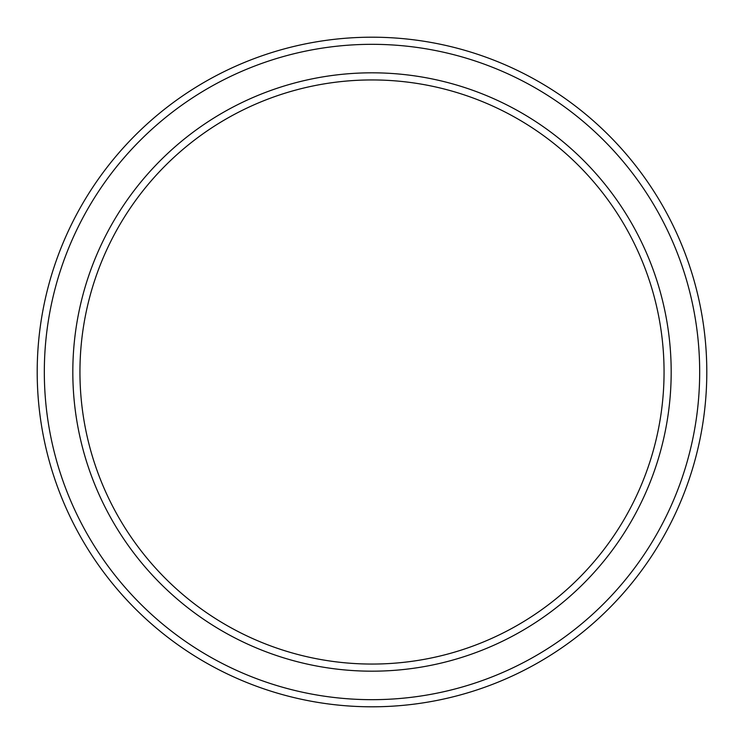 <?xml version="1.0" encoding="UTF-8"?>
<svg xmlns="http://www.w3.org/2000/svg" width="744" height="744" viewBox="0 0 744 744"><rect width="100%" height="100%" fill="white"/><g stroke="black" fill="none" stroke-linecap="round" stroke-linejoin="round"><path stroke-width="1.12" d="M664.057 372A292.057 292.057 0 0 0 372 79.943A292.057 292.057 0 0 0 79.943 372A292.057 292.057 0 0 0 372 664.057A292.057 292.057 0 0 0 664.057 372M72.819 372A299.181 299.181 0 0 1 372 72.819A299.181 299.181 0 0 1 671.181 372A299.181 299.181 0 0 1 372 671.181A299.181 299.181 0 0 1 72.819 372M699.676 372A327.676 327.676 0 0 0 372 44.324A327.676 327.676 0 0 0 44.324 372A327.676 327.676 0 0 0 372 699.676A327.676 327.676 0 0 0 699.676 372M37.2 372A334.8 334.8 0 0 1 372 37.2A334.8 334.8 0 0 1 706.8 372A334.8 334.8 0 0 1 372 706.8A334.8 334.8 0 0 1 37.2 372"/></g></svg>
